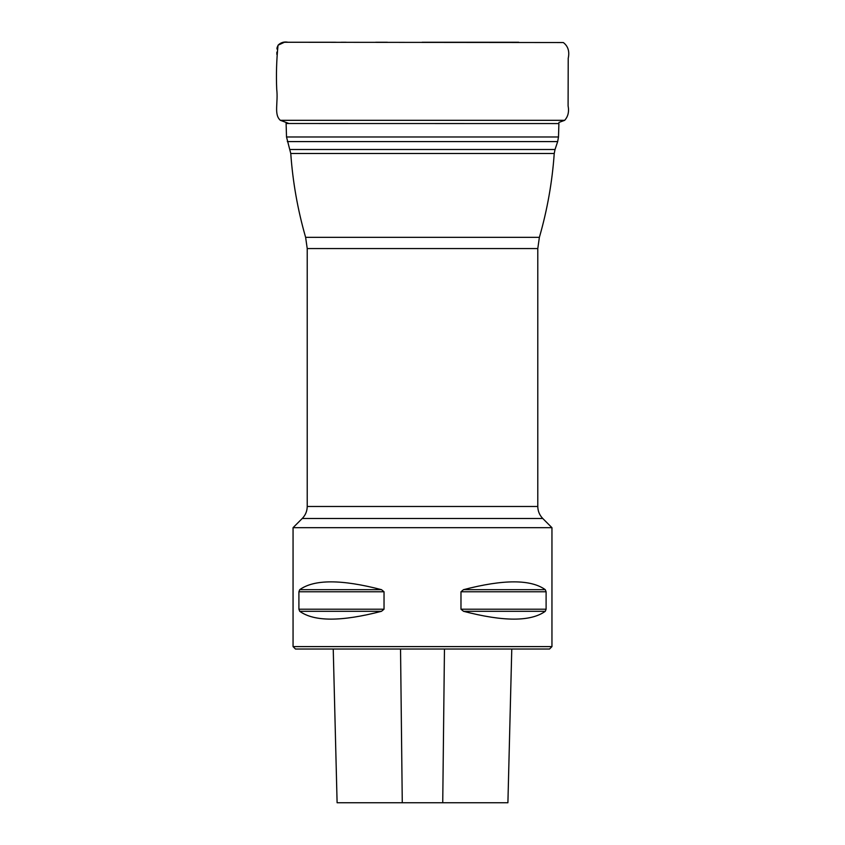 <?xml version="1.0" encoding="UTF-8"?>
<svg xmlns="http://www.w3.org/2000/svg" width="845" height="845" viewBox="0 0 845 845"><rect width="100%" height="100%" fill="white"/><g stroke="black" fill="none" stroke-linecap="round" stroke-linejoin="round"><path stroke-width="1.27" d="M290.764 153.505C292.771 181.971 297.725 209.919 305.626 237.35L539.374 237.35C547.285 209.919 552.239 181.971 554.236 153.505L290.764 153.505L286.518 136.975L558.492 136.975L558.904 123.56L286.106 123.507L558.904 123.56M558.492 136.975L557.668 141.59L287.332 141.59M305.626 237.35L307.221 248.557L307.221 506.482C307.147 511.151 305.489 515.154 302.235 518.492L542.765 518.492L551.954 527.681L293.057 527.681L293.057 646.605L551.954 646.605L551.954 527.681M545.279 589.673L463.514 589.673C503.536 579.258 530.787 579.258 545.279 589.673L546.102 591.775L546.102 609.203L545.279 611.305C530.787 621.73 503.536 621.73 463.514 611.305L460.979 609.203L460.979 591.775L463.493 589.683M298.908 591.775L299.721 589.673C314.224 579.258 341.475 579.258 381.496 589.673L384.031 591.775L384.031 609.203L381.496 611.305C341.475 621.73 314.224 621.73 299.721 611.305L298.908 609.203L298.908 591.775L384.031 591.775M381.496 611.305L299.721 611.305M551.954 646.605L549.525 649.034L295.486 649.034L293.057 646.605M333.236 649.034L337.102 802.75L507.908 802.75L511.774 649.034M276.854 54.302L276.875 52.158M276.928 48.883L277.202 47.035M289.972 149.512L555.028 149.512L557.668 141.59M307.221 506.482L537.79 506.482L537.79 248.557L539.374 237.35M307.221 248.557L537.79 248.557M402.273 802.75L400.541 649.034M442.738 802.75L444.459 649.034M298.908 609.203L384.031 609.203M299.721 589.673L381.496 589.673M460.979 591.775L546.102 591.775M460.979 609.203L546.102 609.203M463.514 611.305L545.279 611.305M564.671 120.317C568.083 116.536 569.224 111.709 568.093 105.826L568.22 58.294C569.71 51.46 568.083 46.2 563.33 42.535L288.145 42.261C284.216 41.458 280.846 42.44 278.047 45.207C276.537 59.91 276.093 74.592 276.716 89.253C278.343 102.699 273.674 114.381 280.339 120.317L564.671 120.317L558.936 122.43M288.335 42.261L284.364 42.282L278.047 45.207L276.928 48.957M276.875 52.115L276.843 54.365M286.518 136.975L286.106 123.56M286.106 123.507L286.075 122.43M302.235 518.492L293.057 527.681M542.765 518.492C539.522 515.154 537.864 511.151 537.79 506.482M554.236 153.505L555.028 149.512M280.339 120.317L288.979 123.507M288.388 42.261L335.581 42.25M341.074 42.25L346.144 42.25M375.676 42.25L387.401 42.25M422.12 42.261L518.756 42.25"/></g></svg>
